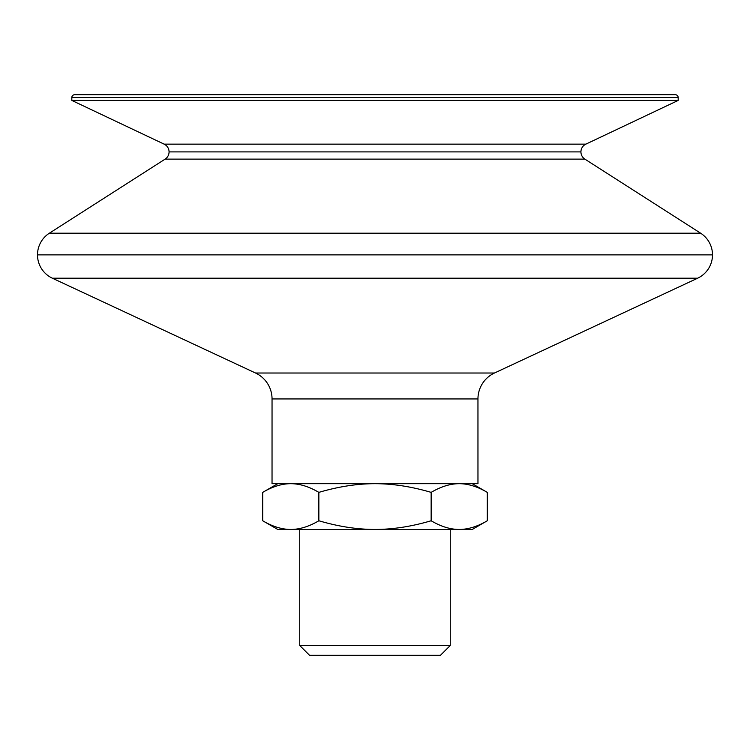 <?xml version="1.0" encoding="UTF-8"?>
<svg xmlns="http://www.w3.org/2000/svg" width="750" height="750" viewBox="0 0 750 750"><rect width="100%" height="100%" fill="white"/><g stroke="black" fill="none" stroke-linecap="round" stroke-linejoin="round"><path stroke-width="1.12" d="M712.5 254.869A25.744 25.744 0 0 1 697.641 278.203A25.744 25.744 0 0 0 712.5 254.869L37.5 254.869A25.744 25.744 0 0 0 52.359 278.203A25.744 25.744 0 0 1 37.5 254.869L712.5 254.869A25.744 25.744 0 0 0 700.631 233.194L584.888 159.131A8.578 8.578 0 0 1 580.931 151.903A8.578 8.578 0 0 0 584.888 159.131L165.113 159.131A8.578 8.578 0 0 0 169.069 151.903A8.578 8.578 0 0 1 165.113 159.131L584.888 159.131L700.631 233.194L49.369 233.194L700.631 233.194A25.744 25.744 0 0 1 712.5 254.869M580.931 151.903L169.069 151.903L580.931 151.903A8.578 8.578 0 0 1 585.844 144.15L164.156 144.15L71.822 100.425L71.822 97.566L678.178 97.566L678.178 100.425L585.844 144.15A8.578 8.578 0 0 0 580.931 151.903M52.359 278.203L697.641 278.203L494.466 373.022L255.534 373.022L52.359 278.203L255.534 373.022A28.603 28.603 0 0 1 272.044 398.934L272.034 483.684L477.966 483.684L477.956 398.944L272.044 398.944L477.956 398.944A28.603 28.603 0 0 1 494.466 373.022A28.603 28.603 0 0 0 477.956 398.944L477.966 483.684L272.034 483.684L272.044 398.944A28.603 28.603 0 0 0 255.534 373.022L494.466 373.022L697.641 278.203L52.359 278.203M277.753 529.453L262.706 520.763L277.753 529.453L290.784 529.453C281.85 529.434 272.494 526.538 262.706 520.763C272.494 526.538 281.85 529.434 290.784 529.453L375 529.453C357.141 529.434 338.419 526.538 318.853 520.763C309.075 526.538 299.719 529.434 290.784 529.453C299.719 529.434 309.075 526.538 318.853 520.763C338.419 526.538 357.141 529.434 375 529.453L472.247 529.453L487.294 520.763L472.247 529.453L459.216 529.453C450.281 529.434 440.925 526.538 431.147 520.763C411.581 526.538 392.859 529.434 375 529.453C392.859 529.434 411.581 526.538 431.147 520.763L431.147 492.375C411.581 486.6 392.859 483.703 375 483.684C357.141 483.703 338.419 486.6 318.853 492.375L318.853 520.763L318.853 492.375C338.419 486.6 357.141 483.703 375 483.684C392.859 483.703 411.581 486.6 431.147 492.375L431.147 520.763C440.925 526.538 450.281 529.434 459.216 529.453C468.15 529.434 477.506 526.538 487.294 520.763C477.506 526.538 468.15 529.434 459.216 529.453L277.753 529.453M459.216 483.684C468.15 483.703 477.506 486.6 487.294 492.375L472.247 483.684L487.294 492.375C477.506 486.6 468.15 483.703 459.216 483.684C450.281 483.703 440.925 486.6 431.147 492.375C440.925 486.6 450.281 483.703 459.216 483.684M277.753 483.684L262.706 492.375C272.494 486.6 281.85 483.703 290.784 483.684C299.719 483.703 309.075 486.6 318.853 492.375C309.075 486.6 299.719 483.703 290.784 483.684C281.85 483.703 272.494 486.6 262.706 492.375L277.753 483.684M450.262 645.506L440.466 655.294L450.262 645.506L450.262 529.453L450.262 645.506L299.738 645.506L299.738 529.453L299.738 645.506L450.262 645.506M309.534 655.294L299.738 645.506L309.534 655.294L440.466 655.294L309.534 655.294M165.113 159.131L49.369 233.194A25.744 25.744 0 0 0 37.5 254.869A25.744 25.744 0 0 1 49.369 233.194L165.113 159.131M74.681 94.706A2.859 2.859 0 0 0 71.822 97.566A2.859 2.859 0 0 1 74.681 94.706L675.319 94.706L74.681 94.706M678.178 97.566A2.859 2.859 0 0 0 675.319 94.706A2.859 2.859 0 0 1 678.178 97.566L71.822 97.566L71.822 100.425L678.178 100.425L678.178 97.566M164.156 144.15A8.578 8.578 0 0 1 169.069 151.903A8.578 8.578 0 0 0 164.156 144.15L585.844 144.15L678.178 100.425L71.822 100.425L164.156 144.15M487.294 520.763L487.294 492.375L487.294 520.763M262.706 492.375L262.706 520.763L262.706 492.375"/></g></svg>
